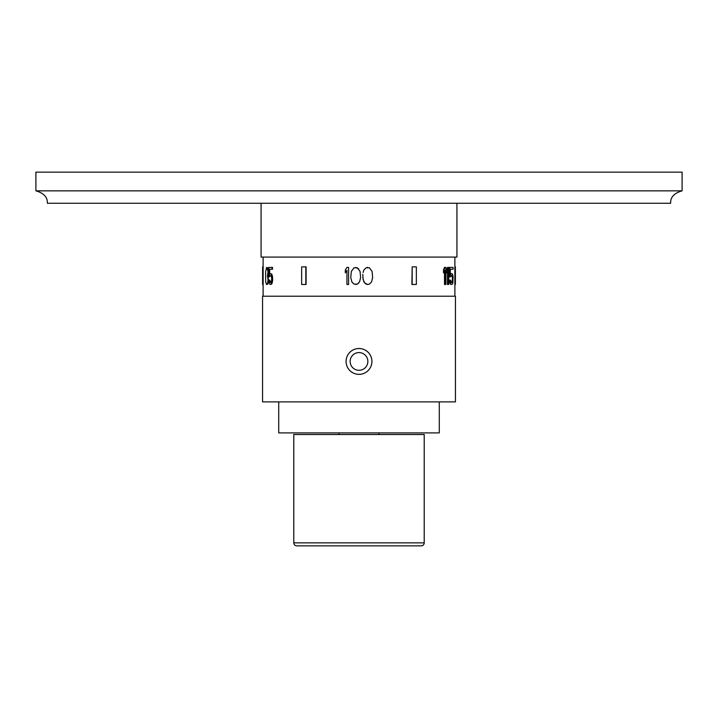 <?xml version="1.0" encoding="UTF-8"?>
<svg xmlns="http://www.w3.org/2000/svg" width="718" height="718" viewBox="0 0 718 718"><rect width="100%" height="100%" fill="white"/><g stroke="black" fill="none" stroke-linecap="round" stroke-linejoin="round"><path stroke-width="1.08" d="M269.672 269.241L269.672 273.953L270.713 273.594L271.727 275.048L272.257 279.76L271.727 283.027L270.713 284.472L269.663 284.113L269.214 283.027L268.774 280.119L269.762 280.119L270.713 282.659L269.762 282.3L269.304 280.119M270.713 282.659L271.628 280.487L271.628 277.588L270.713 275.407L268.774 276.861L268.774 267.428L272.041 267.428L272.041 269.241L269.214 269.241L269.214 275.048L269.663 273.953M269.394 276.861L269.762 275.775M270.713 275.407L270.219 275.775M269.762 282.3L270.219 282.3M269.483 281.573L269.941 281.573M358.704 283.027L357.331 284.113L359.521 281.932L360.615 277.588L360.068 271.422L357.331 267.796L354.055 267.796L351.317 271.422L350.77 277.588L351.865 281.932L354.055 284.113L357.331 284.113L355.688 284.472M346.938 270.327L345.304 272.867L346.938 270.327L346.938 284.472L348.58 284.472L348.58 267.428L346.938 267.428L345.304 269.968L345.304 272.867M267.778 284.113L266.522 284.472L265.669 281.932L265.615 271.781L266.593 267.428L267.706 267.796L268.487 271.781L267.931 275.775L268.406 281.932L267.778 284.113L266.943 284.472M272.257 278.306L272.723 279.76L272.194 283.027L270.713 284.472M272.723 278.306L272.194 275.048L270.713 273.594M272.041 267.428L272.508 267.428L272.508 269.241L272.041 269.241M306.101 266.863L306.101 284.472L301.65 284.472L301.65 266.863L306.101 266.863M262.653 266.863L263.138 266.863L263.138 284.472L262.617 284.472L262.617 266.863L262.653 284.472M367.724 267.428L366.081 267.796L369.366 267.796L372.095 271.422L372.642 277.588L371.547 281.932L369.366 284.113L367.724 284.472L364.717 283.027L363.075 279.401L362.805 274.321M366.081 267.796L363.891 269.968L363.075 272.508L363.891 269.968L366.081 267.796M444.963 284.472L445.905 284.472L445.905 267.428L444.496 267.428L443.5 269.968L443.5 272.867L444.963 270.327L444.963 284.472L444.496 284.472L444.496 271.53M447.942 284.472L448.741 284.472L448.741 267.428L447.485 267.428L446.641 269.968L446.641 272.867L447.942 270.327L447.942 284.472L447.485 284.472L447.485 271.736M452.394 278.674L452.143 281.573L451.398 282.659L452.349 282.3L452.861 279.401L451.882 275.775L451.398 275.407L450.554 276.861L449.28 276.861L449.28 267.428L449.746 267.428L449.746 276.861M449.522 281.573L449.28 280.119L449.746 280.119L449.863 283.027L450.94 284.472L449.98 281.573M451.398 284.472L452.439 284.113L452.861 283.027L453.094 276.493L452.439 273.953L450.94 273.594L450.33 274.141M452.636 269.241L450.33 269.241L450.33 275.048L450.877 273.953L450.419 273.953M412.177 266.863L411.899 284.472L416.35 284.472L416.35 266.863L412.177 266.863L412.177 284.472M455.347 266.863L454.862 266.863L454.862 284.472L455.383 284.472L455.383 266.863L455.347 284.472M359 296.22L455.436 296.22L455.436 401.892L262.564 401.892L262.564 296.22L359 296.22M360.158 348.562L357.842 348.562M356.693 348.715L356.065 348.849M355.563 348.975L354.468 349.334M354.324 349.388L353.4 349.783M352.376 350.339L351.407 350.976M350.492 351.703L349.657 352.502M348.885 353.382L348.203 354.324M347.108 356.37L346.704 357.456M346.399 358.569L346.193 359.709M346.085 360.858L346.085 362.016M346.193 363.164L346.399 364.304M346.704 365.417L347.108 366.503M348.212 368.549L348.894 369.492M349.657 370.362L350.501 371.17M351.407 371.897L352.385 372.534M353.409 373.082L354.468 373.539M355.572 373.899L356.702 374.15M357.842 374.302L360.158 374.302M359 348.508A12.924 12.924 0 0 0 346.076 361.432A12.924 12.924 0 0 0 359 374.356A12.924 12.924 0 0 0 371.924 361.432A12.924 12.924 0 0 0 359 348.508M361.298 374.15L362.428 373.899M363.532 373.539L364.591 373.082M365.624 372.534L366.593 371.897M367.499 371.17L368.343 370.362M369.106 369.492L369.788 368.549M370.892 366.503L371.296 365.417M371.601 364.304L371.807 363.164M371.915 362.016L371.915 360.858M371.807 359.709L371.601 358.569M371.296 357.456L370.892 356.37M369.797 354.324L369.115 353.382M368.343 352.502L367.508 351.703M366.593 350.976L365.624 350.339M364.6 349.783L363.766 349.424M363.532 349.334L362.437 348.975M361.899 348.84L361.307 348.715M439.281 401.892L439.281 432.909L278.719 432.909L278.719 401.892M378.88 432.909L378.88 434.507M339.12 432.909L339.12 434.507M424.212 542.862L424.212 434.507L293.788 434.507L293.788 542.862A2.98 2.98 0 0 0 296.767 545.851L421.233 545.851A2.98 2.98 0 0 0 424.212 542.862L293.788 542.862M358.704 268.882L355.688 267.428M261.074 203.266L261.074 257.08L456.926 257.08L456.926 203.266M670.666 203.266C670.298 197.279 674.112 193.142 682.1 190.844C674.112 193.142 670.298 197.279 670.666 203.266L47.334 203.266C47.702 197.279 43.888 193.142 35.9 190.844L35.9 172.149L682.1 172.149L682.1 190.844L35.9 190.844C43.888 193.142 47.702 197.279 47.334 203.266M367.724 284.472L366.081 284.113L363.891 281.932L362.805 277.588M444.963 267.428L443.966 269.968L443.966 272.867M443.966 269.968L443.5 269.968M447.942 267.428L447.099 272.867M447.099 269.968L446.641 269.968M450.33 269.241L453.094 269.241L453.094 267.428L449.746 267.428M451.398 273.594L450.877 273.953M451.398 282.659L450.437 280.119L449.746 280.119M452.861 278.674L452.349 275.775L451.398 275.407M450.877 284.113L450.419 284.113M450.33 283.027L449.863 283.027M452.349 282.3L451.882 282.3M452.609 281.573L452.143 281.573M452.78 280.487L452.313 280.487M452.861 279.401L452.394 279.401M452.78 277.588L452.313 277.588M452.609 276.493L452.143 276.493M452.349 275.775L451.882 275.775M267.32 284.113L268.101 280.119L267.473 275.775L268.02 271.781L266.872 267.428M267.24 267.796L267.706 267.796M267.626 268.882L268.083 268.882M267.859 269.968L268.326 269.968M268.02 271.781L268.487 271.781M268.02 272.867L268.487 272.867M267.859 274.321L268.326 274.321M267.626 275.407L268.083 275.407M267.473 275.775L267.931 275.775M267.626 276.134L268.083 276.134M267.94 277.22L268.406 277.22M268.101 279.033L268.568 279.033M268.101 280.119L268.568 280.119M267.94 281.932L268.406 281.932M267.706 283.027L268.164 283.027M271.216 284.113L271.673 284.113M271.727 283.027L272.194 283.027M272.041 281.573L272.508 281.573M272.257 279.76L272.723 279.76M272.041 276.493L272.508 276.493M271.727 275.048L272.194 275.048M271.216 273.953L271.673 273.953M305.823 266.863L305.823 284.472M359 352.574A8.858 8.858 0 0 1 367.858 361.432A8.858 8.858 0 0 1 359 370.291A8.858 8.858 0 0 1 350.142 361.432A8.858 8.858 0 0 1 359 352.574M263.111 296.22L263.111 284.472M263.111 257.08L263.111 266.863M454.889 296.22L454.889 284.472M454.889 257.08L454.889 266.863"/></g></svg>
